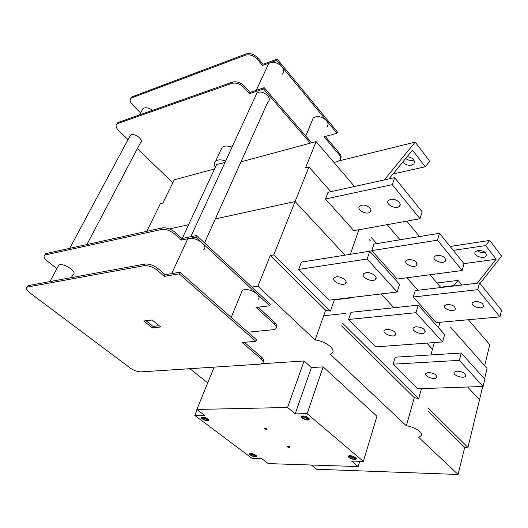 <?xml version="1.0" encoding="UTF-8"?>
<svg xmlns="http://www.w3.org/2000/svg" width="528" height="528" viewBox="0 0 528 528"><rect width="100%" height="100%" fill="white"/><g stroke="black" fill="none" stroke-linecap="round" stroke-linejoin="round"><path stroke-width="0.79" d="M207.728 382.859L189.875 368.696M251.869 287.047L196.673 235.514L195.941 237.105L269.689 305.785L270.29 304.247L251.869 287.047L257.921 286.189L315.117 339.986C324.977 340.91 335.749 348.962 332.449 352.796L330.337 354.301L406.355 425.806C415.292 427.027 424.162 433.244 421.12 436.049L418.579 437.303L458.093 474.474L316.635 469.273L311.282 465.023M258.139 307.19L275.022 322.687C276.943 324.548 277.378 326.066 276.316 327.254M261.895 363.733L304.095 360.98L311.381 367.574L323.156 366.887L376.939 416.269L363.37 461.393L351.602 461.063L358.189 466.567L268.323 463.61L261.617 458.528L251.896 458.251L194.786 415.411L204.527 415.259L196.852 409.444L287.562 407.484L295.192 413.866L307.118 413.681L363.37 461.393M257.921 286.189L270.257 255.545L325.644 310.2L315.117 339.986M270.257 255.545L273.715 254.951L330.409 311.144L325.644 310.2M341.583 325.928L414.282 397.67L406.355 425.806M342.527 323.156L418.684 398.64L414.282 397.67M427.891 411.101L464.699 447.421L458.093 474.474M359.786 461.294L358.189 466.567M323.156 366.887L307.118 413.681M311.381 367.574L295.192 413.866M304.095 360.98L287.562 407.484M214.17 367.118L196.852 409.444M197.135 409.662L194.786 415.411M269.689 305.785L256.139 307.435L274.441 324.199C276.507 326.205 276.857 327.796 275.497 328.964L273.148 329.729L247.962 332.185M196.673 235.514L181.955 238.524L181.223 240.095L195.941 237.105M181.955 238.524L175.421 232.531C171.006 228.954 166.597 227.416 162.188 227.924L45.685 253.638L44.92 255.031L161.429 229.495C165.845 228.994 170.26 230.531 174.682 234.109L181.223 240.095M186.305 241.963L187.671 238.999L189.11 238.491C193.637 238.022 198.073 239.567 202.409 243.124C205.3 246.061 205.676 248.279 203.544 249.797M179.15 273.874L164.347 276.349L165.112 274.705L179.916 272.204L256.469 339.689L255.842 341.299L179.15 273.874L179.916 272.204M164.347 276.349L157.535 270.461C152.942 266.93 148.421 265.346 143.979 265.709L27.284 287.074C25.588 288.215 26.44 290.136 29.839 292.822L130.297 368.089C133.94 370.57 137.485 371.831 140.936 371.877L260.007 364.142L262.363 363.482C263.703 362.406 263.3 360.895 261.162 358.928L242.18 342.5L255.842 341.299M244.418 342.302L261.763 357.35C263.809 359.218 264.257 360.697 263.129 361.786M27.284 287.074L28.083 285.622L144.771 264.066C149.213 263.69 153.727 265.274 158.314 268.811L165.112 274.705M287.239 446.807L287.001 446.2C288.585 446.12 289.535 446.543 289.852 447.454L287.239 446.807M249.566 453.691L249.665 453.598C250.932 452.443 257.961 455.578 256.377 456.588C255.196 457.697 248.47 454.832 249.566 453.691M208.89 420.149L208.666 420.697C207.167 421.905 199.907 418.381 201.749 417.331C204.626 417.034 207.009 417.971 208.89 420.149M309.296 419.12L309.025 419.635C307.296 421.186 299.191 417.496 301.303 416.11C304.795 415.595 307.461 416.599 309.296 419.12M356.083 459.122C354.651 460.561 346.81 457.34 348.572 456.034C349.978 454.575 357.852 457.802 356.096 459.109L356.083 459.122M264.383 428.696L264.132 428.023C265.782 427.964 266.746 428.406 267.023 429.356L264.383 428.696M348.467 456.146C350.348 458.456 352.915 459.347 356.176 458.819L356.275 458.568M348.737 455.921L356.242 458.601M356.235 458.436L348.935 455.836M348.513 456.093L356.176 458.819M309.243 419.219L301.125 416.335C302.993 418.862 305.659 419.859 309.124 419.324L309.296 419.067M301.481 415.998L309.217 418.75M301.277 416.13L309.283 418.975M208.897 420.209L201.643 417.615L208.811 419.938M201.643 417.615C203.544 419.793 205.927 420.724 208.778 420.42L208.903 420.308M201.808 417.298L208.712 419.767M256.377 456.588L256.476 456.317C253.684 456.628 251.387 455.763 249.592 453.73L249.625 453.625M249.731 453.552L256.483 455.974M249.592 453.73L256.555 456.225M256.403 455.836L249.863 453.493M286.948 446.259L287.654 446.992M288.928 447.44L289.938 447.322M289.219 446.589L289.747 447.256M287.133 446.325L287.958 446.14M289.469 446.846L287.179 446.279C287.463 447.077 288.295 447.44 289.674 447.374L289.469 446.846M264.066 428.096L264.858 428.908M265.987 429.323L267.115 429.218M266.31 428.399L266.924 429.145M264.257 428.168L265.201 427.99M266.62 428.69L264.31 428.109C264.554 428.941 265.399 429.33 266.845 429.277L266.62 428.69M428.604 408.474L467.947 447.467L464.699 447.421M56.885 268.627L47.23 261.01C43.963 258.271 43.19 256.278 44.92 255.031M241.369 292.703L242.372 290.255C246.728 288.684 251.605 289.918 257.004 293.971C259.327 296.294 259.67 298.109 258.047 299.416M57.875 266.792L58.799 265.076C63.32 262.396 78.19 272.243 73.055 274.461L71.399 277.622M160.697 326.971L152.104 320.001L143.814 321.004L152.394 327.908L160.697 326.971M152.394 327.908L153.087 326.396L146.065 320.734M159.133 325.703L153.087 326.396M393.017 173.983L425.278 166.782L412.507 150.117L389.004 178.893M402.791 162.01C405.042 164.591 407.959 165.634 411.543 165.145L413.912 163.852C415.331 160.268 413.094 157.852 407.2 156.611M339.049 160.868L415.213 142.105L429.746 161.278L425.278 166.782M384.298 179.929L415.213 142.105M413.945 160.09L413.127 160.34C410.461 160.816 407.966 160.208 405.649 158.512M324.034 315.718L345.84 313.401M440.57 287.192L453.948 285.595L454.238 285.938M334.343 299.897L351.113 297.891M479.992 283.516L501.6 256.113L489.72 240.438L485.661 245.566L496.142 259.241L477.253 283.199M450.133 246.47L489.72 240.438M477.319 250.602C479.662 252.457 482.328 253.103 485.311 252.556M453.281 250.384L485.661 245.566M463.967 263.644L496.142 259.241M478.005 250.463C483.886 250.661 486.618 252.47 486.202 255.895C483.971 259.73 472.435 255.512 475.22 251.882L478.005 250.463M461.894 285.028L458.06 280.401L453.948 285.595M436.986 283.001L458.06 280.401M240.973 161.845L316.107 141.583L354.486 186.483M387.13 224.671L400.039 239.778M429.931 274.745L440.867 287.536M468.382 319.724L489.773 344.751L484.645 365.732M310.299 143.154L263.591 88.955L249.355 93.727L243.85 87.463C240.082 83.767 236.082 82.414 231.851 83.391L117.176 123.737C115.328 125.354 115.797 127.611 118.576 130.495L128.033 139.603M137.386 148.619L172.821 182.774M146.804 231.323L160.347 203.735L162.862 203.115L174.26 179.837L214.553 168.973M255.638 95.819L256.938 93.001L258.08 92.426C263.782 90.196 272.719 98.69 267.967 101.746L204.574 242.887M129.538 136.798L131.102 134.805C135.564 133.03 144.309 140.587 140.435 142.817L86.889 244.543M232.01 147.16C228.974 146.012 226.301 145.741 223.984 146.355L222.163 147.239L220.664 150.454M117.176 123.737L117.817 122.569L232.465 82.111C236.696 81.127 240.689 82.487 244.451 86.183L249.949 92.446L264.185 87.661L311.612 142.798M267.01 67.096L268.679 63.479L270.085 62.74C274.369 61.703 278.302 63.037 281.879 66.726C284.196 69.841 284.269 72.402 282.084 74.408M140.6 112.926L132.574 104.894C129.881 101.983 129.466 99.693 131.333 98.003L245.441 55.183C249.632 54.127 253.552 55.453 257.202 59.156L262.515 65.452L276.639 60.383L336.956 133.274L324.073 136.778L339.233 154.763C340.936 156.941 341.081 158.809 339.669 160.373L337.372 161.568L333.92 162.419M312.035 120.892L313.276 117.876C317.539 115.513 321.948 116.437 326.502 120.648C328.396 123.143 328.502 125.261 326.825 127.004M141.841 110.623L143.002 108.464C145.589 107.144 148.797 107.752 152.625 110.286M336.956 133.274L337.432 132.053L277.207 59.143L263.089 64.225L257.783 57.928C254.14 54.219 250.226 52.899 246.035 53.955L131.947 96.888L131.333 98.003M340.6 158.591C341.477 157.087 341.174 155.41 339.695 153.562L325.294 136.448M263.089 64.225L262.515 65.452M277.207 59.143L276.639 60.383M225.628 161.04C222.559 159.872 219.866 159.588 217.543 160.175L215.721 161.033C213.886 162.565 213.761 164.644 215.345 167.277M224.948 162.525L216.638 164.498L182.219 238.471M249.355 93.727L249.949 92.446M263.591 88.955L264.185 87.661M406.725 221.14L419.536 236.564M370.491 240.893L369.415 239.679M417.945 290.268L406.897 277.768M376.721 243.626L371.554 237.778M330.812 191.684L308.946 166.947L305.567 167.779L316.107 141.583M484.552 378.919L487.08 368.485L450.641 327.261M482.724 386.476L467.947 447.467M439.982 322.291L438.484 327.664M434.326 342.573L430.874 354.935M421.476 388.634L418.684 398.64M483.087 386.463L417.648 388.766L393.109 364.168L395.208 357.192L461.261 353.008L484.836 379.229L483.087 386.463L459.347 360.367L461.261 353.008M442.603 341.959L375.863 346.87L348.539 319.473L350.955 312.312L418.235 305.144L444.642 334.521L442.603 341.959L415.998 312.708L418.235 305.144M462.172 270.514L397.188 279.041L371.732 250.642L373.943 244.081L439.487 233.27L464.033 263.716L462.172 270.514L437.455 240.161L439.487 233.27M499.93 316.879L436.247 322.628L413.285 297.007L415.213 290.598L479.516 282.929L501.534 310.24L499.93 316.879L477.761 289.661L479.516 282.929M348.539 319.473L415.998 312.708M386.78 329.3C393.129 329.927 396.026 331.828 395.472 335.016C392.845 338.045 381.302 332.937 384.483 330.145L386.78 329.3M416.044 326.72C422.532 327.307 425.489 329.241 424.901 332.515C422.222 335.742 410.256 330.66 413.516 327.67L416.044 326.72M393.109 364.168L459.347 360.367M428.393 372.511C434.201 373.124 436.96 374.801 436.656 377.54C434.544 380.371 423.225 376.002 425.878 373.382L428.393 372.511M457.103 371.111C463.03 371.699 465.835 373.395 465.524 376.193C463.399 379.196 451.671 374.88 454.357 372.082L457.103 371.111M371.732 250.642L437.455 240.161M436.986 255.288C443.249 255.618 446.041 257.565 445.355 261.129C442.636 264.752 431.224 259.822 434.498 256.436L436.986 255.288M408.494 259.466C414.632 259.842 417.371 261.769 416.711 265.241C414.044 268.653 403.029 263.67 406.23 260.489L408.494 259.466M413.285 297.007L477.761 289.661M475.233 301.448C480.955 301.798 483.622 303.501 483.232 306.563C481.067 309.929 469.828 305.804 472.527 302.636L475.233 301.448M447.295 304.366C452.918 304.755 455.539 306.445 455.149 309.441C452.998 312.629 442.147 308.425 444.82 305.441L447.295 304.366M358.908 229.746L350.302 254.331M334.468 299.534L330.409 311.144M308.946 166.947L273.715 254.951M397.175 292.017L329.274 300.155L298.657 269.452L301.448 262.106L369.772 251.229L399.557 284.368L397.175 292.017L367.145 259.004L369.772 251.229M420.011 218.75L353.833 230.663L325.453 198.997L327.994 192.304L394.647 177.652L422.176 211.801L420.011 218.75L392.271 184.688L394.647 177.652M298.657 269.452L367.145 259.004M336.27 276.857C341.2 275.959 348.52 281.285 345.457 283.51C342.137 286.717 330.422 280.54 334.316 277.616L336.27 276.857M366.062 272.666C371.191 271.742 378.523 277.088 375.408 279.451C371.976 282.896 359.845 276.685 363.884 273.53L366.062 272.666M365.508 205.465L366.808 205.913M393.446 199.346L396.792 200.422M390.667 199.386C395.67 198.158 402.547 203.564 399.445 206.243C395.98 210.098 384.49 203.98 388.529 200.409L390.667 199.386M361.634 205.24C366.452 204.046 373.322 209.444 370.26 211.972C366.901 215.582 355.799 209.464 359.707 206.144L361.634 205.24M325.453 198.997L392.271 184.688M479.503 399.762L467.643 387.011M432.472 349.206L426.815 343.121M393.901 307.738L381.071 293.944M345.002 255.176L295.099 201.531L215.345 218.909M169.442 228.908L188.608 224.737M275.022 322.687L274.441 324.199M175.421 232.531L174.682 234.109M162.188 227.924L161.429 229.495M261.162 358.928L261.763 357.35M157.535 270.461L158.314 268.811M143.979 265.709L144.771 264.066M246.035 53.955L245.441 55.183M257.783 57.928L257.202 59.156M339.695 153.562L339.233 154.763M231.851 83.391L232.465 82.111M243.85 87.463L244.451 86.183M187.671 238.999L171.706 273.59M356.096 459.109L356.255 458.588M58.799 265.076L49.916 281.589M242.372 290.255L231.205 317.414M413.912 163.852L414.579 161.819M486.526 254.668L486.202 255.895M268.679 63.479L256.298 90.314M313.276 117.876L305.804 136.039M143.002 108.464L139.537 114.906M215.721 161.033L222.163 147.239M190.806 236.709L256.938 93.001M69.709 248.332L130.436 135.122M395.472 335.016L395.881 333.676M424.901 332.515L425.304 331.096M436.656 377.54L436.933 376.51M465.524 376.193L465.802 375.124M445.355 261.129L445.797 259.585M416.711 265.241L417.16 263.776M455.149 309.441L455.459 308.306M483.232 306.563L483.529 305.382M345.457 283.51L346.071 281.734M375.408 279.451L376.035 277.543M399.445 206.243L400.125 204.164M370.26 211.972L370.933 210.038"/></g></svg>
